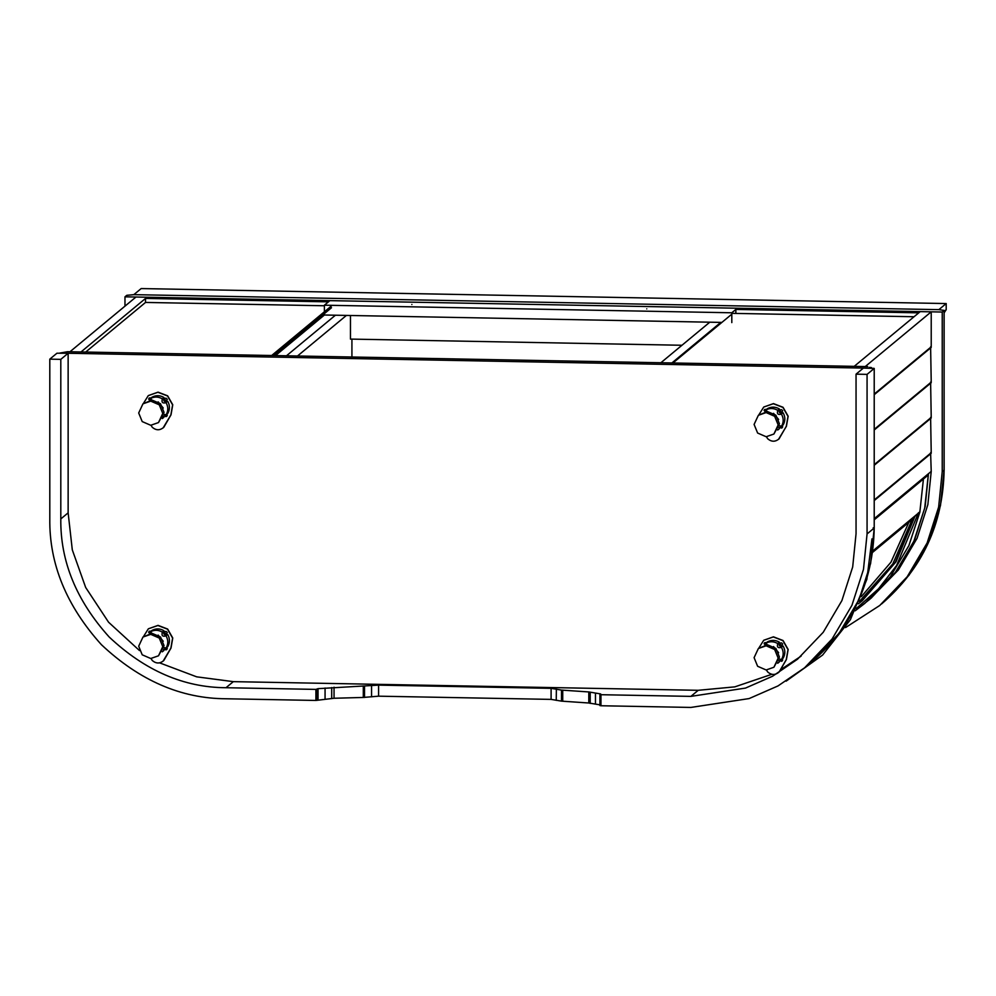 <?xml version="1.0" encoding="UTF-8"?>
<svg xmlns="http://www.w3.org/2000/svg" width="996" height="996" viewBox="0 0 996 996"><rect width="100%" height="100%" fill="white"/><g stroke="black" fill="none" stroke-linecap="round" stroke-linejoin="round"><path stroke-width="1.49" d="M944.133 312.831L946.2 309.694L944.133 311.412M124.973 306.158L124.973 296.82L126.803 295.302L133.838 294.654L938.867 309.644L946.2 303.556L946.2 309.694M944.071 469.863L944.133 310.403L938.867 309.644L133.838 294.654L141.171 288.566L946.2 303.556M845.517 627.58L879.767 605.468L907.219 576.721L927.114 542.969L938.643 507.039L942.228 471.618L944.071 470.1L940.485 505.52L928.944 541.451L909.049 575.202L879.767 605.468M881.609 603.937C922.234 568.853 943.075 524.195 944.133 469.975L944.071 310.515L942.228 312.034L942.228 471.618M124.973 296.82L942.228 312.034M273.825 355.547L331.494 307.739M271.659 355.51L331.494 305.897M324.397 305.76L145.528 302.435L145.528 298.439L328.431 301.85L329.9 300.63L146.985 297.231L145.528 298.439M672.947 362.98L731.811 314.176M732.782 313.367L914.042 316.74M681.961 345.263L350.455 339.088L350.455 315.495M931.223 311.835L920.217 311.624L918.748 312.844L735.845 309.432L737.301 308.225L920.217 311.624L854.207 366.354L865.225 366.565L931.223 311.835L931.223 346.82L874.227 394.08M735.845 309.432L735.845 313.429M411.871 304.49C415.195 304.552 415.195 304.552 411.871 304.49C415.195 304.552 415.195 304.552 411.871 304.49L411.858 304.515M646.778 308.872C650.102 308.922 650.102 308.922 646.778 308.872C650.102 308.922 650.102 308.922 646.778 308.872L646.778 308.872M324.397 311.773L324.397 305.199L731.811 312.781L731.811 322.604M731.811 312.781L737.301 308.225L329.9 300.63L324.397 305.199M721.876 322.418L324.397 315.01L324.397 313.616M85.693 352.049L145.528 302.435M80.987 351.962L146.985 297.231L135.979 297.02L69.981 351.75L80.987 351.962M930.613 346.807L931.223 382.103L874.227 429.363M930.613 382.091L931.223 417.399L874.227 464.659M930.613 417.386L931.223 452.694L874.227 499.955M930.613 452.682L931.223 471.407L927.861 504.623L917.055 538.313L898.392 569.949L869.919 599.169M874.227 518.667L928.471 473.685L925.172 506.578L914.577 539.957L896.288 571.368L871.014 598.247M874.227 464.759L930.613 417.996M931.223 418.009L874.227 465.269M874.227 394.167L930.613 347.417M931.223 347.43L874.227 394.69M874.227 429.463L930.613 382.713M931.223 382.725L874.227 429.986M874.227 500.042L930.613 453.292M931.223 453.305L874.227 500.565M908.838 522.327L890.972 562.18L861.378 596.579M912.361 518.754L914.154 516.974M914.975 516.289L896.002 561.806L862.324 600.65L858.415 603.825M918.275 512.952L919.856 511.919L923.429 479.014L928.284 474.992L924.699 508.147L913.743 541.575L895.143 572.812L869.732 599.318L855.153 610.809L864.877 603.352L890.287 576.846L908.887 545.609L919.843 512.168L923.429 479.014L874.227 519.812M926.952 474.955L928.284 474.992M872.733 551L919.856 511.919M671.877 362.967L720.793 322.393L671.877 362.967M660.871 362.756L709.787 322.194M351.924 339.113L351.924 357.004M297.505 355.995L346.421 315.421M286.487 355.784L335.403 315.222L286.487 355.784M275.481 355.584L324.397 315.01M867.665 366.603L67.529 351.713L59.586 353.119L871.948 368.246M869.197 367.412L871.463 367.611L870.915 368.072M870.417 367.437L871.463 368.221M871.948 538.873L866.856 579.323L850.41 619.661L822.609 655.057L786.105 681.164M363.303 686.393L363.303 697.449L334.046 698.258L315.906 700.449L315.906 689.394L318.035 688.659L378.592 685.124L551.099 688.336L561.507 690.091L588.798 691.946L600.663 693.926L599.928 694.536L600.962 694.71L599.928 694.536L599.928 705.579L600.962 705.753L599.928 705.579L599.916 694.561M600.663 704.969L588.798 703.002L561.507 701.134L551.099 699.391L378.592 696.179L363.303 697.449M562.728 690.116L562.728 701.159M556.378 689.095L556.241 700.375M315.906 689.394L225.98 687.726C183.824 687.514 144.893 670.607 109.187 637.017C76.368 600.576 60.246 561.221 60.806 518.928L60.806 359.357L68.139 353.269L56.946 353.219L49.8 359.145L60.806 359.357M315.906 700.449L225.98 698.769C181.011 698.545 139.49 680.517 101.405 644.686C66.396 605.817 49.19 563.836 49.8 518.729L49.8 359.145M867.068 374.372L856.05 374.16L863.383 368.084L874.214 368.445L867.068 374.372L867.068 533.943L863.482 569.376L851.941 605.307L832.046 639.058L804.606 667.793L777.976 685.945L749.129 698.57L690.888 707.434L600.962 705.753L600.962 694.71L690.888 696.378L698.221 690.303L233.313 681.65L196.673 676.832L159.584 662.85M856.05 374.16L856.05 533.744L852.688 566.948L841.881 600.638L823.231 632.286L797.497 659.228L772.535 676.247L745.494 688.087L690.888 696.378M139.502 650.575L108.564 622.214L85.668 587.478L72.297 549.854L68.139 512.853L68.139 353.269M801.12 656.127L780.428 669.847L786.417 659.501L788.16 649.454L783.043 640.503L773.469 636.83L763.758 640.254M771.863 674.292L734.811 686.867L698.221 690.303M873.181 368.271L874.214 368.445L874.214 528.017L867.068 533.943M773.543 646.553L778.648 652.704M766.161 644.798L765.625 643.329C769.647 641.15 773.668 641.225 777.702 643.553L777.727 643.777C776.793 647.064 777.976 648.272 781.262 647.388L781.499 647.437C783.74 651.509 783.74 655.542 781.499 659.539L779.295 658.966M765.588 643.553L767.256 641.972M765.625 643.329L767.281 641.959C771.302 639.781 775.324 639.855 779.345 642.183L779.382 642.408C778.449 645.694 779.631 646.89 782.918 646.018L783.142 646.055C785.396 650.139 785.396 654.173 783.142 658.169L781.262 659.576M781.262 647.388L782.918 646.018M778.872 660.709L779.345 661.904L777.702 663.286L779.37 661.892L777.727 663.05M782.047 659.091L782.545 660.111C781.711 661.718 780.876 661.705 780.042 660.062L780.192 659.937C781.026 661.581 781.86 661.593 782.694 659.987M782.545 660.111L782.109 661.07M780.565 643.043L780.192 643.926C781.026 645.57 781.86 645.582 782.694 643.976M780.042 644.051C780.876 642.445 781.711 642.457 782.545 644.101C781.711 645.707 780.876 645.694 780.042 644.051L780.49 643.092M782.545 644.101L782.109 645.047M764.604 642.744L764.231 643.628L765.314 644.898M764.94 644.96L764.53 642.806M764.081 643.752C764.916 642.146 765.75 642.159 766.584 643.802M758.803 648.147L763.683 640.316L773.319 636.954L782.893 640.627L788.01 649.579L786.255 659.626L779.084 672.051C775.237 675.3 771.39 675.226 767.543 671.827L766.497 669.972M163.244 641.237L158.152 635.087M162.298 651.82L163.954 650.45L163.481 649.255M162.323 651.807L163.991 650.226L162.336 651.596M163.904 647.5L166.095 648.085C168.349 644.088 168.349 640.055 166.095 635.971L165.859 635.934M165.871 648.11L167.751 646.715C169.992 642.719 169.992 638.685 167.751 634.601L167.527 634.564C164.24 635.436 163.058 634.228 163.991 630.941L163.954 630.717C159.933 628.389 155.911 628.314 151.878 630.493L150.234 631.862L150.757 633.332M167.527 634.564L165.871 635.934C162.585 636.805 161.402 635.597 162.336 632.323L162.298 632.087C158.277 629.758 154.256 629.684 150.234 631.862L150.197 632.087M149.923 633.431L148.84 632.174L149.201 631.277M151.193 632.336C150.359 630.705 149.525 630.692 148.678 632.298L149.537 633.506M149.126 631.34L148.678 632.298M167.303 632.51C166.469 634.116 165.635 634.103 164.801 632.472L165.162 631.576M164.639 632.597C165.485 634.228 166.32 634.24 167.154 632.634C166.32 631.003 165.485 630.978 164.639 632.597L165.087 631.638M166.706 633.593L167.154 632.634M167.303 648.533C166.469 650.139 165.635 650.114 164.801 648.483L164.639 648.608C165.485 650.239 166.32 650.264 167.154 648.657L166.643 647.637M166.706 649.604L167.154 648.657M151.093 658.505L152.151 660.373C155.999 663.772 159.846 663.846 163.693 660.585L163.083 661.157M163.157 661.095L170.864 648.159L172.607 638.112L167.502 629.173L157.916 625.5L148.342 628.812L143.412 636.693M148.367 628.8L158.065 625.376L167.652 629.049L172.756 637.988L171.013 648.035L163.842 660.46M162.771 646.653L159.248 638.05L150.732 634.352L142.963 637.054L138.693 646.205L142.216 654.808L150.732 658.505L158.501 655.804L162.771 646.653M142.963 637.054L152.014 633.294L160.53 636.992L164.054 645.595L158.501 655.804M754.097 657.659L758.367 648.521L766.136 645.806L774.639 649.504L778.175 658.119L773.904 667.258L766.136 669.972L757.62 666.274L754.097 657.659M773.904 667.258L779.445 657.049L775.921 648.446L767.406 644.748L758.367 648.521M163.244 408.011L158.152 401.861M162.323 418.581L163.966 417.212L162.298 418.594L162.622 414.822M162.298 418.594L163.991 417L163.481 416.029M163.904 414.274L166.095 414.859C168.349 410.862 168.349 406.816 166.095 402.745L165.859 402.708M165.871 414.884L167.751 413.477C169.992 409.493 169.992 405.447 167.751 401.376L167.527 401.326C164.24 402.21 163.058 401.002 163.991 397.715L163.954 397.491C159.933 395.163 155.911 395.088 151.878 397.267L150.234 398.637L150.682 400.106M167.527 401.326L165.871 402.708C162.585 403.579 161.402 402.372 162.336 399.085L162.298 398.861C158.277 396.533 154.256 396.458 150.234 398.637L150.197 398.861M149.923 400.205L148.84 398.935L149.201 398.051M151.193 399.11C150.359 397.479 149.525 397.454 148.678 399.06L149.537 400.268M149.126 398.114L148.678 399.06M167.303 399.284C166.469 400.89 165.635 400.878 164.801 399.234L165.162 398.35M164.639 399.359C165.485 401.002 166.32 401.015 167.154 399.408C166.32 397.765 165.485 397.753 164.639 399.359L165.087 398.412M166.706 400.367L167.154 399.408M167.303 415.295C166.469 416.901 165.635 416.888 164.801 415.257L164.639 415.382C165.485 417.013 166.32 417.025 167.154 415.419L166.643 414.411M166.706 416.378L167.154 415.419M151.093 425.28L152.151 427.147C155.999 430.546 159.846 430.608 163.693 427.359L163.083 427.931M163.157 427.869L170.864 414.934L172.607 404.886L167.502 395.947L157.916 392.275L148.28 395.624L143.412 403.455M148.367 395.561L158.065 392.15L167.652 395.823L172.756 404.762L171.013 414.809L163.842 427.234M162.771 413.427L159.248 404.812L150.732 401.127L142.963 403.828L138.693 412.979L142.216 421.582L150.732 425.28L158.501 422.565L162.771 413.427M142.963 403.828L152.014 400.056L160.53 403.754L164.054 412.369L158.501 422.565M773.543 413.328L778.648 419.478M766.086 411.572L765.625 410.091C769.647 407.912 773.668 407.987 777.702 410.327L777.727 410.551C776.793 413.838 777.976 415.033 781.262 414.162L781.499 414.199C783.74 418.283 783.74 422.316 781.499 426.313L779.295 425.728M765.588 410.327L767.256 408.734M765.625 410.091L767.281 408.721C771.302 406.542 775.324 406.617 779.345 408.945L779.382 409.182C778.449 412.456 779.631 413.664 782.918 412.792L783.142 412.83C785.396 416.913 785.396 420.947 783.142 424.943L781.262 426.35M781.262 414.162L782.918 412.792M778.872 427.483L779.345 428.678L777.702 430.048L779.37 428.666L777.727 429.824M780.503 425.89L780.192 426.711C781.026 428.355 781.86 428.367 782.694 426.761M782.047 425.865L782.545 426.886C781.711 428.492 780.876 428.479 780.042 426.836L780.49 425.877M782.545 426.886L782.109 427.832M780.565 409.804L780.192 410.701C781.026 412.332 781.86 412.344 782.694 410.738M780.042 410.825C780.876 409.219 781.711 409.232 782.545 410.862C781.711 412.469 780.876 412.456 780.042 410.825L780.49 409.866M782.545 410.862L782.109 411.821M764.604 409.518L764.231 410.402L765.314 411.672M764.94 411.734L764.53 409.568M764.081 410.526C764.916 408.92 765.75 408.933 766.584 410.576M778.486 439.385L786.417 426.263L788.16 416.228L783.043 407.277L773.469 403.604L763.758 407.028M778.561 439.323L779.233 438.688M758.803 414.921L763.733 407.04L773.319 403.729L782.893 407.401L788.01 416.353L786.255 426.388L779.084 438.813C775.237 442.075 771.39 442 767.543 438.601L766.497 436.734M754.097 424.433L758.367 415.295L766.136 412.581L774.639 416.278L778.175 424.881L773.904 434.032L766.136 436.734L757.62 433.036L754.097 424.433M773.904 434.032L779.445 423.823L775.921 415.22L767.406 411.522L758.367 415.295M928.471 473.685L931.223 471.407M912.149 519.576L892.852 563.823L859.436 601.422M914.241 516.899L895.28 562.416L861.59 601.26M918.1 513.687L896.562 565.579L878.497 588.823L856.274 608.494M872.583 552.07L913.979 517.746M588.798 691.946L588.798 703.002M590.217 692.369L590.217 703.413M595.459 693.054L595.459 704.097M561.507 690.091L561.507 701.134M551.099 688.336L551.099 699.391M378.592 685.124L378.592 696.179M371.558 685.771L371.558 696.827M364.524 686.418L364.524 697.461M334.046 687.203L334.046 698.258M331.693 687.551L331.693 698.607M325.07 688.012L325.07 699.068M318.035 688.659L318.035 699.715M317.313 689.269L317.313 700.313M60.806 518.928L68.139 512.853M225.98 687.726L233.313 681.65M874.227 368.42L874.227 527.992L873.181 527.843L874.214 528.017L870.629 563.437L859.1 599.38L839.205 633.132L811.752 661.867L804.606 667.793M779.345 642.183L777.702 643.553M779.382 642.408L777.727 643.777M163.991 630.941L162.336 632.323M163.954 630.717L162.298 632.087M163.991 397.715L162.336 399.085M163.954 397.491L162.298 398.861M779.345 408.945L777.702 410.327M779.382 409.182L777.727 410.551M913.494 518.455L872.533 552.431M919.37 512.641L872.683 551.361M871.475 368.221L871.475 367.586M874.227 527.992C873.168 582.187 852.352 626.808 811.752 661.867M781.462 659.576L783.117 658.207M166.071 648.122L167.714 646.753M150.209 631.875L151.865 630.505M166.071 414.884L167.714 413.514M150.209 398.649L151.865 397.28M781.462 426.35L783.117 424.981"/></g></svg>
